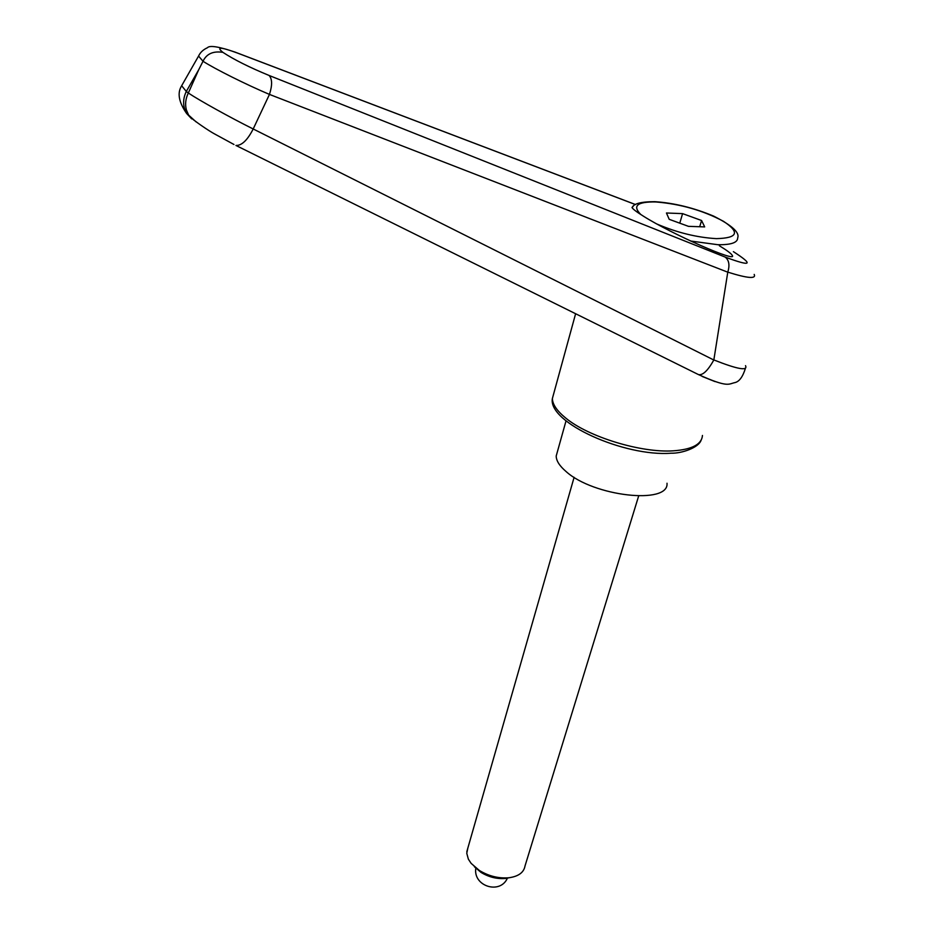 <?xml version="1.0" encoding="UTF-8"?>
<svg xmlns="http://www.w3.org/2000/svg" width="934" height="934" viewBox="0 0 934 934"><rect width="100%" height="100%" fill="white"/><g stroke="black" fill="none" stroke-linecap="round" stroke-linejoin="round"><path stroke-width="1.4" d="M191.727 118.898L186.602 113.469L184.372 108.274C182.936 102.647 183.578 97.031 186.31 91.45L181.651 85.753L182.41 84.422M196.058 121.875L188.598 115.08L186.368 109.873C184.932 104.234 185.586 98.607 188.318 93.015L186.31 91.45L198.697 69.77L188.318 93.015C199.584 100.533 230.079 117.45 253.196 128.974L269.459 94.416L727.773 272.179L713.833 359.999C707.855 370.646 702.753 375.503 698.492 374.592C728.24 387.995 728.38 383.979 734.813 382.625C739.214 381.702 742.752 376.927 745.425 368.3M733.377 251.643C754.147 265.022 751.403 266.844 725.158 257.072C729.045 260.142 729.921 265.163 727.784 272.133C747.574 278.344 756.377 279.103 754.193 274.409M745.519 365.649L745.519 365.661C748.017 371.172 737.463 369.269 713.856 359.94M719.355 245.747C726.956 250.382 731.24 253.569 732.221 255.332C738.409 263.4 671.826 234.177 643.363 216.151C636.684 211.995 632.902 209.123 632.003 207.523L633.159 206.379M702.193 376.449L714.989 381.586M713.821 360.01L253.196 128.974C247.487 140.147 241.743 145.646 235.952 145.459L698.492 374.604M192.065 118.525L194.062 120.264M203.017 61.259C206.554 53.81 213.185 50.845 222.899 52.351C215.964 46.723 220.693 46.91 237.108 52.923L235.251 52.164C218.883 46.607 209.613 45.124 207.418 47.739C203.192 49.654 200.238 52.432 198.568 56.075L203.017 61.259M199.281 54.697L198.568 56.075M725.158 257.072L269.074 75.456C272.296 78.853 272.424 85.169 269.459 94.416C245.911 84.457 214.773 68.871 203.017 61.27L198.697 69.77M269.074 75.456C249.518 67.4 234.119 59.706 222.899 52.351M667.016 483.24C669.141 504.909 593.405 496.491 566.016 471.483C559.536 465.926 556.255 460.777 556.197 456.026L557.481 451.414M467.852 848.049L466.767 853.291L468.366 859.175L471.145 863.39L479.317 870.441C488.844 876.209 498.756 878.637 509.042 877.75C518.533 876.384 523.857 872.461 525.013 865.981L638.646 496.024M474.344 866.705L480.987 872.391C488.879 877.166 497.075 879.186 505.598 878.439L509.439 877.703M701.574 220.506L704.68 226.904L688.451 226.343L669.199 219.315L666.456 212.999L682.591 213.629L701.574 220.506L699.694 226.728M682.591 213.629L679.765 223.179M702.461 435.454C701.738 444.351 692.059 449.464 673.414 450.818C641.179 453.095 588.116 436.82 565.654 417.988C557.026 410.948 552.589 404.48 552.368 398.584L553.967 392.735M233.944 144.478L214.516 133.901C210.582 131.904 191.657 119.61 188.61 115.08L186.613 113.481C178.733 102.098 177.086 92.863 181.663 85.788M237.108 52.923L635.47 204.569M655.003 201.686C674.231 203.017 693.74 207.815 713.553 216.081C731.777 225.269 739.821 232.519 737.685 237.855C737.708 242.618 731.135 244.906 717.954 244.72L690.611 241.019M640.829 214.54C632.178 205.854 637.163 201.662 655.761 201.954C680.384 203.951 702.963 210.407 723.488 221.311C740.16 232.309 737.813 238.077 716.46 238.637C697.173 237.54 677.43 232.729 657.244 224.172M701.142 440.147C698.597 447.806 681.61 453.527 671.137 453.2C624.694 456.901 547.838 422.775 552.368 398.584L575.624 313.707M635.505 204.546L236.932 52.818M198.568 56.063L181.651 85.741M466.813 851.68L574.118 477.297M475.85 867.978C472.686 886.179 500.18 894.97 507.442 878.077M505.598 878.439L509.042 877.75M480.987 872.391L479.317 870.441M654.699 201.674C640.946 201.686 633.415 203.694 632.108 207.722M556.197 456.026L566.016 420.907"/></g></svg>
